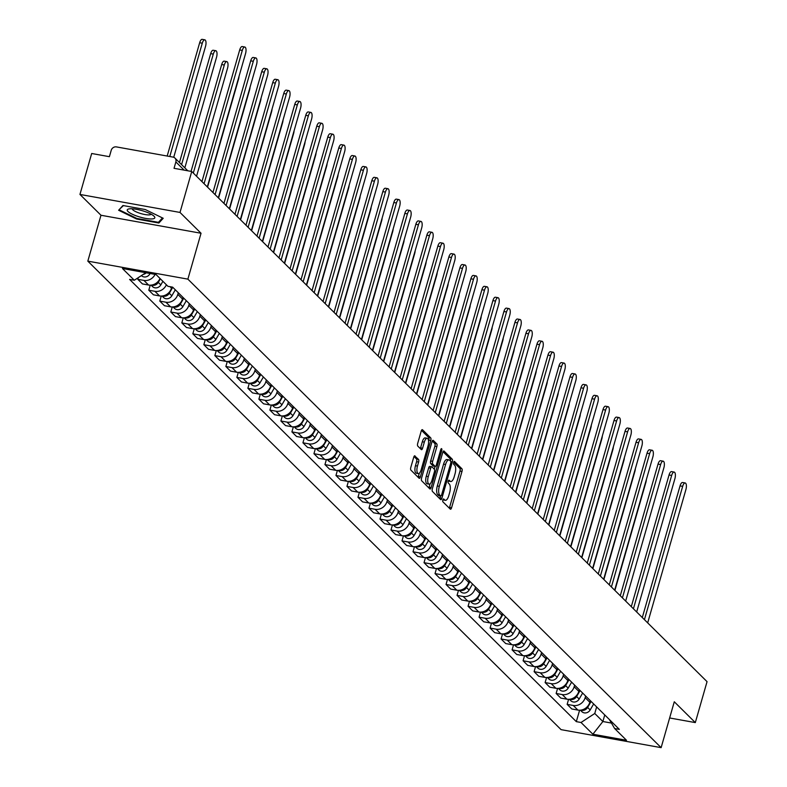 <?xml version="1.0" encoding="UTF-8"?>
<svg xmlns="http://www.w3.org/2000/svg" width="787" height="787" viewBox="0 0 787 787"><rect width="100%" height="100%" fill="white"/><g stroke="black" fill="none" stroke-linecap="round" stroke-linejoin="round"><path stroke-width="1.18" d="M442.855 499.942A1.515 0.58 100.2 0 0 442.933 501.84L450.292 509.12A2.164 0.826 100.2 0 0 450.489 509.228A2.164 0.826 100.2 0 0 451.571 507.792L461.989 471.443A2.164 0.826 100.2 0 0 461.88 468.737L454.522 461.448A1.515 0.58 100.2 0 0 454.384 461.369A1.515 0.58 100.2 0 0 453.627 462.382A1.515 0.58 100.2 0 0 453.705 464.271L454.66 465.215A6.916 2.656 100.2 0 1 455.024 473.872L454.158 476.902A6.916 2.656 100.2 0 1 450.715 481.516A6.916 2.656 100.2 0 1 450.085 481.172L449.131 480.227A1.515 0.58 100.2 0 0 448.993 480.149A1.515 0.58 100.2 0 0 448.246 481.162A1.515 0.58 100.2 0 0 448.324 483.061L449.269 483.995A6.916 2.656 100.2 0 1 449.633 492.652L448.767 495.682A6.916 2.656 100.2 0 1 445.324 500.296A6.916 2.656 100.2 0 1 444.694 499.952L443.75 499.007A1.515 0.58 100.2 0 0 443.612 498.938A1.515 0.58 100.2 0 0 442.855 499.942M414.995 455.899A2.164 0.826 100.2 0 0 414.798 455.791A2.164 0.826 100.2 0 0 413.726 457.237L410.804 467.429A2.164 0.826 100.2 0 0 410.912 470.134L419.087 478.23A2.164 0.826 100.2 0 0 419.284 478.339A2.164 0.826 100.2 0 0 420.366 476.892L430.784 440.543A2.164 0.826 100.2 0 0 430.676 437.838L422.501 429.751A2.164 0.826 100.2 0 0 422.304 429.643A2.164 0.826 100.2 0 0 421.222 431.079L417.69 443.406A2.164 0.826 100.2 0 0 417.808 446.111L421.301 449.574A2.164 0.826 100.2 0 0 421.498 449.682A2.164 0.826 100.2 0 0 422.58 448.236L424.331 442.127A5.784 2.223 100.2 0 1 427.203 438.27A5.784 2.223 100.2 0 1 428.03 445.796L421.173 469.731A5.784 2.223 100.2 0 1 418.291 473.587A5.784 2.223 100.2 0 1 417.464 466.061L418.605 462.067A2.164 0.826 100.2 0 0 418.497 459.362L414.582 455.83M187.877 279.139L201.039 233.257L180.007 212.441L191.743 171.497L707.051 681.65L695.314 722.594L674.282 701.768L661.129 747.65L187.877 279.139L87.819 261.136L561.072 729.647L661.129 747.65M432.348 488.757A2.164 0.826 100.2 0 0 432.457 491.462L440.631 499.558A2.164 0.826 100.2 0 0 440.828 499.666A2.164 0.826 100.2 0 0 441.901 498.22L452.328 461.871A2.164 0.826 100.2 0 0 452.21 459.165L444.035 451.079A2.164 0.826 100.2 0 0 443.848 450.971A2.164 0.826 100.2 0 0 442.766 452.407L432.348 488.757M429.859 488.894L421.684 480.798A2.164 0.826 100.2 0 1 421.576 478.093L431.994 441.743A2.164 0.826 100.2 0 1 433.076 440.307A2.164 0.826 100.2 0 1 433.273 440.415L436.765 443.878A2.164 0.826 100.2 0 1 436.883 446.583L432.653 461.32A2.164 0.826 100.2 0 0 432.771 464.025L435.083 466.327A2.164 0.826 100.2 0 0 435.28 466.435A2.164 0.826 100.2 0 0 436.362 464.989L440.759 449.643A1.515 0.58 100.2 0 1 441.517 448.639A1.515 0.58 100.2 0 1 441.733 450.607L431.128 487.556A2.164 0.826 100.2 0 1 430.056 489.002A2.164 0.826 100.2 0 1 429.859 488.894M180.007 212.441L79.949 194.438L91.686 153.495L109.393 156.682L111.223 150.297A4.407 3.935 -45.3 0 1 116.407 146.903L173.042 157.095A4.407 3.935 -45.3 0 1 174.96 158.089L187.788 170.789M79.949 194.438L100.982 215.254L87.819 261.136M191.743 171.497L174.035 168.31L175.865 161.935A4.407 3.935 -45.3 0 0 174.96 158.089M669.639 717.97L695.314 722.594M585.636 696.013L585.164 697.656A10.133 9.041 134.7 0 1 573.241 705.467L577.904 710.071A10.133 9.041 -45.3 0 0 589.817 702.27L590.289 700.617M577.904 710.071L571.795 708.979L567.142 704.365L568.588 699.318M573.241 705.467L567.142 704.365M557.58 688.418L556.134 693.465L560.787 698.079L566.886 699.171A10.133 9.041 -45.3 0 0 578.809 691.37L579.281 689.727M574.628 685.113L574.156 686.756A10.133 9.041 134.7 0 1 562.233 694.567L556.134 693.465M546.572 677.518L545.116 682.565L549.779 687.179L555.878 688.271A10.133 9.041 -45.3 0 0 567.801 680.47L568.273 678.827M563.61 674.213L563.148 675.856A10.133 9.041 134.7 0 1 551.225 683.667L545.116 682.565M535.553 666.619L534.107 671.665L538.77 676.279L544.87 677.381A10.133 9.041 -45.3 0 0 556.793 669.57L557.265 667.927M552.602 663.313L552.13 664.956A10.133 9.041 134.7 0 1 540.216 672.767L534.107 671.665M524.545 655.719L523.099 660.765L527.762 665.379L533.861 666.481A10.133 9.041 -45.3 0 0 545.784 658.67L546.257 657.027M541.594 652.413L541.122 654.056A10.133 9.041 134.7 0 1 529.208 661.867L523.099 660.765M513.537 644.828L512.091 649.865L516.754 654.479L522.853 655.581A10.133 9.041 -45.3 0 0 534.776 647.77L535.249 646.127M530.586 641.513L530.113 643.156A10.133 9.041 134.7 0 1 518.2 650.967L512.091 649.865M502.529 633.928L501.083 638.975L505.746 643.579L511.845 644.681A10.133 9.041 -45.3 0 0 523.768 636.87L524.24 635.227M519.577 630.613L519.105 632.266A10.133 9.041 134.7 0 1 507.192 640.067L501.083 638.975M491.521 623.029L490.075 628.075L494.738 632.679L500.837 633.781A10.133 9.041 -45.3 0 0 512.76 625.97L513.222 624.327M508.569 619.723L508.097 621.366A10.133 9.041 134.7 0 1 496.174 629.167L490.075 628.075M480.513 612.129L479.067 617.175L483.72 621.789L489.829 622.881A10.133 9.041 -45.3 0 0 501.742 615.08L502.214 613.427M497.561 608.823L497.089 610.466A10.133 9.041 134.7 0 1 485.166 618.267L479.067 617.175M469.505 601.229L468.058 606.275L472.712 610.889L478.821 611.981A10.133 9.041 -45.3 0 0 490.734 604.18L491.206 602.527M486.553 597.923L486.081 599.566A10.133 9.041 134.7 0 1 474.158 607.377L468.058 606.275M458.496 590.329L457.05 595.375L461.703 599.989L467.812 601.081A10.133 9.041 -45.3 0 0 479.726 593.28L480.198 591.637M475.545 587.023L475.073 588.666A10.133 9.041 134.7 0 1 463.149 596.477L457.05 595.375M447.488 579.429L446.042 584.475L450.695 589.089L456.804 590.191A10.133 9.041 -45.3 0 0 468.718 582.38L469.19 580.737M464.537 576.123L464.064 577.766A10.133 9.041 134.7 0 1 452.141 585.577L446.042 584.475M436.48 568.529L435.034 573.575L439.687 578.189L445.786 579.291A10.133 9.041 -45.3 0 0 457.709 571.48L458.182 569.837M453.528 565.223L453.056 566.866A10.133 9.041 134.7 0 1 441.133 574.677L435.034 573.575M425.472 557.629L424.026 562.675L428.679 567.289L434.778 568.391A10.133 9.041 -45.3 0 0 446.701 560.58L447.173 558.937M442.51 554.323L442.048 555.966A10.133 9.041 134.7 0 1 430.125 563.777L424.026 562.675M414.454 546.739L413.008 551.776L417.671 556.389L423.77 557.491A10.133 9.041 -45.3 0 0 435.693 549.68L436.165 548.037M431.502 543.423L431.03 545.076A10.133 9.041 134.7 0 1 419.117 552.877L413.008 551.776M403.446 535.839L402 540.885L406.663 545.489L412.762 546.591A10.133 9.041 -45.3 0 0 424.685 538.78L425.157 537.137M420.494 532.524L420.022 534.176A10.133 9.041 134.7 0 1 408.109 541.977L402 540.885M392.438 524.939L390.991 529.985L395.654 534.589L401.754 535.691A10.133 9.041 -45.3 0 0 413.677 527.88L414.149 526.237M409.486 521.633L409.014 523.276A10.133 9.041 134.7 0 1 397.101 531.077L390.991 529.985M381.429 514.039L379.983 519.086L384.646 523.699L390.745 524.791A10.133 9.041 -45.3 0 0 402.669 516.99L403.141 515.337M398.478 510.733L398.006 512.376A10.133 9.041 134.7 0 1 386.092 520.177L379.983 519.086M370.421 503.139L368.975 508.186L373.638 512.799L379.737 513.891A10.133 9.041 -45.3 0 0 391.66 506.09L392.123 504.447M387.47 499.834L386.997 501.476A10.133 9.041 134.7 0 1 375.074 509.287L368.975 508.186M359.413 492.239L357.967 497.286L362.62 501.899L368.729 502.991A10.133 9.041 -45.3 0 0 380.642 495.19L381.115 493.547M376.461 488.934L375.989 490.576A10.133 9.041 134.7 0 1 364.066 498.387L357.967 497.286M348.405 481.339L346.959 486.386L351.612 490.999L357.721 492.101A10.133 9.041 -45.3 0 0 369.634 484.29L370.106 482.647M365.453 478.034L364.981 479.677A10.133 9.041 134.7 0 1 353.058 487.487L346.959 486.386M337.397 470.439L335.951 475.486L340.604 480.1L346.713 481.201A10.133 9.041 -45.3 0 0 358.626 473.39L359.098 471.747M354.445 467.134L353.973 468.777A10.133 9.041 134.7 0 1 342.05 476.588L335.951 475.486M326.389 459.549L324.942 464.586L329.596 469.2L335.705 470.301A10.133 9.041 -45.3 0 0 347.618 462.49L348.09 460.848M343.437 456.234L342.965 457.877A10.133 9.041 134.7 0 1 331.042 465.688L324.942 464.586M315.38 448.649L313.934 453.696L318.587 458.3L324.687 459.401A10.133 9.041 -45.3 0 0 336.61 451.59L337.082 449.948M332.429 445.334L331.957 446.986A10.133 9.041 134.7 0 1 320.034 454.788L313.934 453.696M304.372 437.749L302.926 442.796L307.579 447.4L313.679 448.501A10.133 9.041 -45.3 0 0 325.602 440.69L326.074 439.048M321.411 434.444L320.948 436.087A10.133 9.041 134.7 0 1 309.025 443.888L302.926 442.796M293.354 426.849L291.908 431.896L296.571 436.5L302.67 437.602A10.133 9.041 -45.3 0 0 314.593 429.8L315.066 428.148M310.403 423.544L309.93 425.187A10.133 9.041 134.7 0 1 298.017 432.988L291.908 431.896M282.346 415.949L280.9 420.996L285.563 425.61L291.662 426.702A10.133 9.041 -45.3 0 0 303.585 418.9L304.057 417.248M299.394 412.644L298.922 414.287A10.133 9.041 134.7 0 1 287.009 422.098L280.9 420.996M271.338 405.049L269.892 410.096L274.555 414.71L280.654 415.802A10.133 9.041 -45.3 0 0 292.577 408L293.049 406.358M288.386 401.744L287.914 403.387A10.133 9.041 134.7 0 1 276.001 411.198L269.892 410.096M260.33 394.149L258.884 399.196L263.547 403.81L269.646 404.902A10.133 9.041 -45.3 0 0 281.569 397.101L282.041 395.458M277.378 390.844L276.906 392.487A10.133 9.041 134.7 0 1 264.993 400.298L258.884 399.196M249.322 383.249L247.875 388.296L252.538 392.91L258.638 394.012A10.133 9.041 -45.3 0 0 270.561 386.201L271.023 384.558M266.37 379.944L265.898 381.587A10.133 9.041 134.7 0 1 253.975 389.398L247.875 388.296M238.313 372.349L236.867 377.396L241.52 382.01L247.63 383.112A10.133 9.041 -45.3 0 0 259.543 375.301L260.015 373.658M255.362 369.044L254.89 370.687A10.133 9.041 134.7 0 1 242.967 378.498L236.867 377.396M227.305 361.459L225.859 366.496L230.512 371.11L236.621 372.212A10.133 9.041 -45.3 0 0 248.535 364.401L249.007 362.758M244.354 358.144L243.881 359.787A10.133 9.041 134.7 0 1 231.958 367.598L225.859 366.496M216.297 350.559L214.851 355.606L219.504 360.21L225.613 361.312A10.133 9.041 -45.3 0 0 237.526 353.501L237.999 351.858M233.345 347.244L232.873 348.897A10.133 9.041 134.7 0 1 220.95 356.698L214.851 355.606M205.289 339.659L203.843 344.706L208.496 349.31L214.605 350.412A10.133 9.041 -45.3 0 0 226.518 342.601L226.99 340.958M222.337 336.354L221.865 337.997A10.133 9.041 134.7 0 1 209.942 345.798L203.843 344.706M194.281 328.759L192.835 333.806L197.488 338.42L203.597 339.512A10.133 9.041 -45.3 0 0 215.51 331.711L215.982 330.058M211.329 325.454L210.857 327.097A10.133 9.041 134.7 0 1 198.934 334.898L192.835 333.806M183.273 317.859L181.827 322.906L186.48 327.52L192.579 328.612A10.133 9.041 -45.3 0 0 204.502 320.811L204.974 319.168M200.311 314.554L199.849 316.197A10.133 9.041 134.7 0 1 187.926 324.008L181.827 322.906M172.264 306.96L170.809 312.006L175.471 316.62L181.571 317.712A10.133 9.041 -45.3 0 0 193.494 309.911L193.966 308.268M189.303 303.654L188.831 305.297A10.133 9.041 134.7 0 1 176.918 313.108L170.809 312.006M161.246 296.06L159.8 301.106L164.463 305.72L170.563 306.822A10.133 9.041 -45.3 0 0 182.486 299.011L182.958 297.368M178.295 292.754L177.823 294.397A10.133 9.041 134.7 0 1 165.909 302.208L159.8 301.106M150.238 285.16L148.792 290.206L153.455 294.82L159.554 295.922A10.133 9.041 -45.3 0 0 171.477 288.111L171.792 286.989M166.372 284.756A10.133 9.041 134.7 0 1 154.901 291.308L148.792 290.206M138.256 277.654L137.784 279.306L142.447 283.92L148.546 285.022A10.133 9.041 -45.3 0 0 160.017 278.47M155.118 274.388A10.133 9.041 134.7 0 1 143.893 280.408L137.784 279.306M596.644 706.913L594.756 713.494L602.872 721.522L611.45 723.066M604.76 714.94L602.872 721.522L592.877 734.222L581.022 722.486L594.756 713.494M609.374 719.515L614.637 728.536L626.501 740.272L592.877 734.222M145.811 272.715L134.311 280.251L129.609 279.405L576.32 721.64L581.022 722.486M134.311 280.251L122.447 268.505L156.072 274.565L167.926 286.301L172.628 287.147L619.339 729.382L614.637 728.536M201.039 233.257L100.982 215.254M122.959 205.515L118.621 210.257L136.574 219.002L158.876 223.016L163.214 218.284L145.251 209.529L122.959 205.515M579.596 710.218L576.32 721.64M159.358 221.324L158.876 223.016M136.751 218.402L136.574 219.002M442.914 499.765A6.916 2.656 100.2 0 0 443.327 499.942L445.324 500.296M448.295 480.985A6.916 2.656 100.2 0 0 448.708 481.162L450.715 481.516M449.298 508.136A2.164 0.826 100.2 0 0 449.564 507.428L459.992 471.079A2.164 0.826 100.2 0 0 459.874 468.373L453.676 462.235M450.439 461.044A2.164 0.826 100.2 0 0 450.213 458.811L443.032 451.699M439.638 498.574A2.164 0.826 100.2 0 0 439.903 497.866L440.445 495.987M440.681 495.977A1.515 0.58 100.2 0 0 440.818 496.056A1.515 0.58 100.2 0 0 441.576 495.043L450.725 463.13A1.515 0.58 100.2 0 0 450.646 461.241L449.633 460.247A6.916 2.656 100.2 0 0 449.013 459.903A6.916 2.656 100.2 0 0 445.57 464.517L439.313 486.327A6.916 2.656 100.2 0 0 439.677 494.984L440.681 495.977L438.684 495.613A1.515 0.58 100.2 0 0 438.821 495.692A1.515 0.58 100.2 0 0 438.969 495.672M449.013 459.903L447.006 459.539A6.916 2.656 100.2 0 0 443.563 464.153L445.57 464.517M438.684 495.613L437.68 494.62A6.916 2.656 100.2 0 1 437.316 485.963L443.563 464.153M432.26 441.035L434.768 443.514L436.765 443.878M433.499 466.042A2.164 0.826 100.2 0 1 433.283 466.071A2.164 0.826 100.2 0 1 433.086 465.963L430.764 463.671A2.164 0.826 100.2 0 1 430.656 460.966L434.877 446.219A2.164 0.826 100.2 0 0 434.768 443.514M435.093 466.396L434.296 469.18M430.115 483.779L429.131 487.202L431.128 487.556M428.266 476.617A5.784 2.223 100.2 0 0 429.092 484.143A5.784 2.223 100.2 0 0 431.974 480.286L434.394 471.856A2.164 0.826 100.2 0 0 434.276 469.15L431.955 466.858A2.164 0.826 100.2 0 0 431.758 466.75A2.164 0.826 100.2 0 0 430.686 468.186L428.266 476.617L426.269 476.263A5.784 2.223 100.2 0 0 427.095 483.789L429.092 484.143M431.542 466.78L429.958 466.494A2.164 0.826 100.2 0 0 429.761 466.386A2.164 0.826 100.2 0 0 428.679 467.832L430.686 468.186M426.269 476.263L428.679 467.832M428.866 487.91A2.164 0.826 100.2 0 0 429.131 487.202M418.291 473.587L416.293 473.223A5.784 2.223 100.2 0 1 415.467 465.697L416.608 461.713A2.164 0.826 100.2 0 0 416.5 459.008L413.992 456.529M427.203 438.27L425.206 437.906A5.784 2.223 100.2 0 0 422.324 441.763L424.331 442.127M420.307 448.58A2.164 0.826 100.2 0 0 420.573 447.872L422.324 441.763M428.561 440.976L428.787 440.189A2.164 0.826 100.2 0 0 428.669 437.483L421.498 430.371M418.094 477.247A2.164 0.826 100.2 0 0 418.359 476.538L419.314 473.223M614.903 590.417L645.881 482.362A5.066 1.948 100.2 0 0 646.353 479.617M591.116 701.433L587.633 707.434A5.509 4.919 134.7 0 1 580.875 710.12M593.654 703.952L590.171 709.953A5.509 4.919 134.7 0 1 581.859 711.645L580.383 710.179M642.3 617.549L680.057 485.884A5.066 1.948 -79.8 0 1 682.575 482.51L685.182 482.972A5.066 1.948 100.2 0 0 682.663 486.356L644.435 619.654M647.681 622.871L685.91 489.563A5.066 1.948 100.2 0 0 685.182 482.972M603.895 579.517L634.873 471.462A5.066 1.948 100.2 0 0 635.345 468.718M580.098 690.533L576.625 696.534A5.509 4.919 134.7 0 1 569.867 699.22M582.646 693.052L579.163 699.053A5.509 4.919 134.7 0 1 570.85 700.745L569.375 699.279M592.877 568.617L623.865 460.562A5.066 1.948 100.2 0 0 624.337 457.827M569.09 679.634L565.617 685.634A5.509 4.919 134.7 0 1 558.859 688.32M571.637 682.152L568.155 688.153A5.509 4.919 134.7 0 1 559.842 689.845L558.367 688.379M151.507 218.963A14.314 3.374 -164 0 0 153.908 216.071A14.314 3.374 -164 0 0 130.553 208.752A14.314 3.374 -164 0 0 128.94 208.909A14.314 3.374 -164 0 0 133.19 214.625A14.314 3.374 -164 0 0 151.507 218.963M132.295 208.791A9.798 2.312 -164 0 0 138.296 212.726A9.798 2.312 -164 0 0 148.9 214.91A9.798 2.312 -164 0 0 151.124 214.192M119.673 209.096L123.421 205.604M162.476 217.92L158.433 222.328L136.83 218.442L119.427 209.972M631.292 606.649L669.048 474.984A5.066 1.948 -79.8 0 1 671.567 471.61L674.174 472.072A5.066 1.948 100.2 0 0 671.655 475.456L633.427 608.754M636.673 611.971L674.902 478.663A5.066 1.948 100.2 0 0 674.174 472.072M620.284 595.749L658.04 464.084A5.066 1.948 -79.8 0 1 660.559 460.71L663.166 461.172A5.066 1.948 100.2 0 0 660.637 464.556L622.419 597.864M625.665 601.071L663.884 467.773A5.066 1.948 100.2 0 0 663.166 461.172M581.868 557.717L612.857 449.662A5.066 1.948 100.2 0 0 613.329 446.927M558.081 668.734L554.609 674.734A5.509 4.919 134.7 0 1 547.841 677.43M560.629 671.252L557.147 677.253A5.509 4.919 134.7 0 1 548.834 678.945L547.358 677.479M570.86 546.817L601.848 438.772A5.066 1.948 100.2 0 0 602.321 436.028M547.073 657.843L543.591 663.844A5.509 4.919 134.7 0 1 536.832 666.53M549.611 660.352L546.139 666.353A5.509 4.919 134.7 0 1 537.826 668.045L536.35 666.579M559.852 535.927L590.84 427.872A5.066 1.948 100.2 0 0 591.312 425.128M536.065 646.944L532.583 652.944A5.509 4.919 134.7 0 1 525.824 655.63M538.603 649.452L535.13 655.453A5.509 4.919 134.7 0 1 526.818 657.145L525.342 655.689M609.276 584.849L647.032 453.184A5.066 1.948 -79.8 0 1 649.55 449.81L652.157 450.272A5.066 1.948 100.2 0 0 649.629 453.656L611.41 586.964M614.657 590.171L652.876 456.873A5.066 1.948 100.2 0 0 652.157 450.272M598.268 573.949L636.024 442.284A5.066 1.948 -79.8 0 1 638.542 438.91L641.139 439.382A5.066 1.948 100.2 0 0 638.621 442.756L600.402 576.064M603.649 579.271L641.867 445.973A5.066 1.948 100.2 0 0 641.139 439.382M587.259 563.049L625.016 431.394A5.066 1.948 -79.8 0 1 627.534 428.01L630.131 428.482A5.066 1.948 100.2 0 0 627.613 431.856L589.394 565.164M592.641 568.381L630.859 435.073A5.066 1.948 100.2 0 0 630.131 428.482M548.844 525.027L579.832 416.972A5.066 1.948 100.2 0 0 580.304 414.228M525.057 636.044L521.574 642.044A5.509 4.919 134.7 0 1 514.816 644.73M527.595 638.552L524.122 644.563A5.509 4.919 134.7 0 1 515.81 646.245L514.324 644.789M576.251 552.159L614.008 420.494A5.066 1.948 -79.8 0 1 616.526 417.11L619.123 417.582A5.066 1.948 100.2 0 0 616.605 420.956L578.376 554.264M581.623 557.481L619.851 424.173A5.066 1.948 100.2 0 0 619.123 417.582M537.836 514.127L568.824 406.072A5.066 1.948 100.2 0 0 569.296 403.328M514.049 625.144L510.566 631.144A5.509 4.919 134.7 0 1 503.808 633.83M516.587 627.662L513.104 633.663A5.509 4.919 134.7 0 1 504.801 635.345L503.316 633.889M565.243 541.259L602.999 409.594A5.066 1.948 -79.8 0 1 605.518 406.21L608.115 406.682A5.066 1.948 100.2 0 0 605.596 410.057L567.368 543.364M570.614 546.581L608.843 413.273A5.066 1.948 100.2 0 0 608.115 406.682M526.828 503.227L557.816 395.172A5.066 1.948 100.2 0 0 558.278 392.428M503.041 614.244L499.558 620.245A5.509 4.919 134.7 0 1 492.8 622.93M505.579 616.762L502.096 622.763A5.509 4.919 134.7 0 1 493.783 624.455L492.308 622.989M554.235 530.359L591.981 398.694A5.066 1.948 -79.8 0 1 594.51 395.31L597.107 395.782A5.066 1.948 100.2 0 0 594.588 399.166L556.36 532.465M559.606 535.681L597.835 402.373A5.066 1.948 100.2 0 0 597.107 395.782M515.819 492.328L546.798 384.272A5.066 1.948 100.2 0 0 547.27 381.528M492.032 603.344L488.55 609.345A5.509 4.919 134.7 0 1 481.792 612.03M494.57 605.862L491.088 611.863A5.509 4.919 134.7 0 1 482.775 613.555L481.3 612.089M543.227 519.459L580.973 387.794A5.066 1.948 -79.8 0 1 583.501 384.42L586.099 384.882A5.066 1.948 100.2 0 0 583.58 388.266L545.352 521.565M548.598 524.781L586.827 391.473A5.066 1.948 100.2 0 0 586.099 384.882M504.811 481.428L535.79 373.372A5.066 1.948 100.2 0 0 536.262 370.628M481.024 592.444L477.542 598.445A5.509 4.919 134.7 0 1 470.783 601.13M483.562 594.962L480.08 600.963A5.509 4.919 134.7 0 1 471.767 602.655L470.292 601.189M532.219 508.559L569.965 376.894A5.066 1.948 -79.8 0 1 572.483 373.52L575.09 373.982A5.066 1.948 100.2 0 0 572.572 377.367L534.343 510.674M537.59 513.881L575.818 380.574A5.066 1.948 100.2 0 0 575.09 373.982M493.803 470.528L524.781 362.473A5.066 1.948 100.2 0 0 525.254 359.738M470.016 581.544L466.534 587.545A5.509 4.919 134.7 0 1 459.775 590.24M472.554 584.062L469.072 590.063A5.509 4.919 134.7 0 1 460.759 591.755L459.283 590.289M521.201 497.659L558.957 365.994A5.066 1.948 -79.8 0 1 561.475 362.62L564.082 363.082A5.066 1.948 100.2 0 0 561.564 366.467L523.335 499.775M526.582 502.982L564.81 369.683A5.066 1.948 100.2 0 0 564.082 363.082M482.795 459.628L513.773 351.573A5.066 1.948 100.2 0 0 514.245 348.838M458.998 570.644L455.525 576.655A5.509 4.919 134.7 0 1 448.767 579.34M461.546 573.162L458.064 579.163A5.509 4.919 134.7 0 1 449.751 580.855L448.275 579.389M510.192 486.76L547.949 355.094A5.066 1.948 -79.8 0 1 550.467 351.72L553.074 352.192A5.066 1.948 100.2 0 0 550.556 355.567L512.327 488.875M515.574 492.082L553.802 358.783A5.066 1.948 100.2 0 0 553.074 352.192M471.777 448.738L502.765 340.682A5.066 1.948 100.2 0 0 503.237 337.938M447.99 559.754L444.517 565.755A5.509 4.919 134.7 0 1 437.759 568.44M450.538 562.262L447.055 568.263A5.509 4.919 134.7 0 1 438.743 569.955L437.267 568.489M499.184 475.86L536.941 344.204A5.066 1.948 -79.8 0 1 539.459 340.82L542.066 341.292A5.066 1.948 100.2 0 0 539.538 344.667L501.319 477.975M504.565 481.191L542.784 347.884A5.066 1.948 100.2 0 0 542.066 341.292M460.769 437.838L491.757 329.783A5.066 1.948 100.2 0 0 492.229 327.038M436.982 548.854L433.509 554.855A5.509 4.919 134.7 0 1 426.741 557.54M439.53 551.362L436.047 557.363A5.509 4.919 134.7 0 1 427.735 559.055L426.259 557.599M488.176 464.969L525.932 333.304A5.066 1.948 -79.8 0 1 528.451 329.92L531.058 330.392A5.066 1.948 100.2 0 0 528.53 333.767L490.311 467.075M493.557 470.292L531.776 336.984A5.066 1.948 100.2 0 0 531.058 330.392M449.761 426.938L480.749 318.883A5.066 1.948 100.2 0 0 481.221 316.138M425.974 537.954L422.501 543.955A5.509 4.919 134.7 0 1 415.733 546.64M428.512 540.462L425.039 546.473A5.509 4.919 134.7 0 1 416.726 548.155L415.251 546.699M477.168 454.069L514.924 322.404A5.066 1.948 -79.8 0 1 517.443 319.02L520.04 319.492A5.066 1.948 100.2 0 0 517.521 322.867L479.303 456.175M482.549 459.392L520.768 326.084A5.066 1.948 100.2 0 0 520.04 319.492M438.752 416.038L469.741 307.983A5.066 1.948 100.2 0 0 470.213 305.238M414.965 527.054L411.483 533.055A5.509 4.919 134.7 0 1 404.725 535.74M417.503 529.572L414.031 535.573A5.509 4.919 134.7 0 1 405.718 537.265L404.243 535.799M466.16 443.17L503.916 311.504A5.066 1.948 -79.8 0 1 506.434 308.12L509.032 308.593A5.066 1.948 100.2 0 0 506.513 311.967L468.295 445.275M471.541 448.492L509.76 315.184A5.066 1.948 100.2 0 0 509.032 308.593M427.744 405.138L458.732 297.083A5.066 1.948 100.2 0 0 459.205 294.338M403.957 516.154L400.475 522.155A5.509 4.919 134.7 0 1 393.716 524.84M406.495 518.672L403.023 524.673A5.509 4.919 134.7 0 1 394.71 526.365L393.225 524.899M455.152 432.27L492.908 300.604A5.066 1.948 -79.8 0 1 495.426 297.23L498.023 297.693A5.066 1.948 100.2 0 0 495.505 301.077L457.277 434.375M460.523 437.592L498.751 304.284A5.066 1.948 100.2 0 0 498.023 297.693M416.736 394.238L447.724 286.183A5.066 1.948 100.2 0 0 448.197 283.438M392.949 505.254L389.467 511.255A5.509 4.919 134.7 0 1 382.708 513.941M395.487 507.772L392.005 513.773A5.509 4.919 134.7 0 1 383.702 515.465L382.216 514M444.143 421.37L481.9 289.705A5.066 1.948 -79.8 0 1 484.418 286.33L487.015 286.793A5.066 1.948 100.2 0 0 484.497 290.177L446.268 423.475M449.515 426.692L487.743 293.384A5.066 1.948 100.2 0 0 487.015 286.793M405.728 383.338L436.716 275.283A5.066 1.948 100.2 0 0 437.178 272.548M381.941 494.354L378.458 500.355A5.509 4.919 134.7 0 1 371.7 503.041M384.479 496.872L380.997 502.873A5.509 4.919 134.7 0 1 372.684 504.565L371.208 503.1M433.135 410.47L470.882 278.805A5.066 1.948 -79.8 0 1 473.41 275.43L476.007 275.893A5.066 1.948 100.2 0 0 473.489 279.277L435.26 412.585M438.507 415.792L476.735 282.484A5.066 1.948 100.2 0 0 476.007 275.893M394.72 372.438L425.698 264.383A5.066 1.948 100.2 0 0 426.17 261.648M370.933 483.454L367.45 489.455A5.509 4.919 134.7 0 1 360.692 492.15M373.471 485.973L369.988 491.973A5.509 4.919 134.7 0 1 361.676 493.665L360.2 492.2M422.127 399.57L459.874 267.905A5.066 1.948 -79.8 0 1 462.402 264.53L464.999 264.993A5.066 1.948 100.2 0 0 462.481 268.377L424.252 401.685M427.498 404.892L465.727 271.594A5.066 1.948 100.2 0 0 464.999 264.993M383.712 361.538L414.69 253.493A5.066 1.948 100.2 0 0 415.162 250.748M359.925 472.564L356.442 478.565A5.509 4.919 134.7 0 1 349.684 481.25M362.463 475.073L358.98 481.073A5.509 4.919 134.7 0 1 350.668 482.765L349.192 481.3M411.119 388.67L448.865 257.005A5.066 1.948 -79.8 0 1 451.384 253.63L453.991 254.103A5.066 1.948 100.2 0 0 451.472 257.477L413.244 390.785M416.49 393.992L454.719 260.694A5.066 1.948 100.2 0 0 453.991 254.103M372.704 350.648L403.682 242.593A5.066 1.948 100.2 0 0 404.154 239.848M348.916 461.664L345.434 467.665A5.509 4.919 134.7 0 1 338.676 470.351M351.455 464.173L347.972 470.173A5.509 4.919 134.7 0 1 339.659 471.866L338.184 470.41M400.101 377.77L437.857 246.115A5.066 1.948 -79.8 0 1 440.376 242.73L442.983 243.203A5.066 1.948 100.2 0 0 440.464 246.577L402.236 379.885M405.482 383.102L443.711 249.794A5.066 1.948 100.2 0 0 442.983 243.203M361.695 339.748L392.674 231.693A5.066 1.948 100.2 0 0 393.146 228.948M337.898 450.764L334.426 456.765A5.509 4.919 134.7 0 1 327.667 459.451M340.446 453.273L336.964 459.274A5.509 4.919 134.7 0 1 328.651 460.966L327.176 459.51M389.093 366.88L426.849 235.215A5.066 1.948 -79.8 0 1 429.368 231.831L431.974 232.303A5.066 1.948 100.2 0 0 429.456 235.677L391.228 368.985M394.474 372.202L432.702 238.894A5.066 1.948 100.2 0 0 431.974 232.303M350.677 328.848L381.665 220.793A5.066 1.948 100.2 0 0 382.138 218.048M326.89 439.864L323.418 445.865A5.509 4.919 134.7 0 1 316.659 448.551M329.438 442.383L325.956 448.383A5.509 4.919 134.7 0 1 317.643 450.066L316.167 448.61M378.085 355.98L415.841 224.315A5.066 1.948 -79.8 0 1 418.359 220.931L420.966 221.403A5.066 1.948 100.2 0 0 418.438 224.777L380.219 358.085M383.466 361.302L421.684 227.994A5.066 1.948 100.2 0 0 420.966 221.403M339.669 317.948L370.657 209.893A5.066 1.948 100.2 0 0 371.13 207.148M315.882 428.964L312.409 434.965A5.509 4.919 134.7 0 1 305.641 437.651M318.43 431.483L314.948 437.483A5.509 4.919 134.7 0 1 306.635 439.176L305.159 437.71M367.076 345.08L404.833 213.415A5.066 1.948 -79.8 0 1 407.351 210.031L409.958 210.503A5.066 1.948 100.2 0 0 407.43 213.877L369.211 347.185M372.458 350.402L410.676 217.094A5.066 1.948 100.2 0 0 409.958 210.503M328.661 307.048L359.649 198.993A5.066 1.948 100.2 0 0 360.121 196.248M304.874 418.064L301.401 424.065A5.509 4.919 134.7 0 1 294.633 426.751M307.412 420.583L303.939 426.584A5.509 4.919 134.7 0 1 295.627 428.276L294.151 426.81M356.068 334.18L393.825 202.515A5.066 1.948 -79.8 0 1 396.343 199.141L398.94 199.603A5.066 1.948 100.2 0 0 396.422 202.987L358.203 336.285M361.449 339.502L399.668 206.194A5.066 1.948 100.2 0 0 398.94 199.603M317.653 296.148L348.641 188.093A5.066 1.948 100.2 0 0 349.113 185.348M293.866 407.164L290.383 413.165A5.509 4.919 134.7 0 1 283.625 415.851M296.404 409.683L292.931 415.684A5.509 4.919 134.7 0 1 284.619 417.376L283.143 415.91M345.06 323.28L382.816 191.615A5.066 1.948 -79.8 0 1 385.335 188.241L387.932 188.703A5.066 1.948 100.2 0 0 385.414 192.087L347.195 325.385M350.441 328.602L388.66 195.294A5.066 1.948 100.2 0 0 387.932 188.703M306.645 285.248L337.633 177.193A5.066 1.948 100.2 0 0 338.105 174.458M282.858 396.264L279.375 402.265A5.509 4.919 134.7 0 1 272.617 404.961M285.396 398.783L281.923 404.784A5.509 4.919 134.7 0 1 273.61 406.476L272.125 405.01M334.052 312.38L371.808 180.715A5.066 1.948 -79.8 0 1 374.327 177.341L376.924 177.803A5.066 1.948 100.2 0 0 374.405 181.187L336.177 314.495M339.423 317.702L377.652 184.404A5.066 1.948 100.2 0 0 376.924 177.803M295.637 274.348L326.625 166.293A5.066 1.948 100.2 0 0 327.097 163.558M271.849 385.364L268.367 391.375A5.509 4.919 134.7 0 1 261.609 394.061M274.388 387.883L270.905 393.884A5.509 4.919 134.7 0 1 262.602 395.576L261.117 394.11M323.044 301.48L360.8 169.815A5.066 1.948 -79.8 0 1 363.319 166.441L365.916 166.913A5.066 1.948 100.2 0 0 363.397 170.287L325.169 303.595M328.415 306.802L366.644 173.504A5.066 1.948 100.2 0 0 365.916 166.913M284.628 263.458L315.617 155.403A5.066 1.948 100.2 0 0 316.079 152.658M260.841 374.474L257.359 380.475A5.509 4.919 134.7 0 1 250.6 383.161M263.379 376.983L259.897 382.984A5.509 4.919 134.7 0 1 251.584 384.676L250.109 383.21M312.036 290.58L349.782 158.915A5.066 1.948 -79.8 0 1 352.31 155.541L354.907 156.013A5.066 1.948 100.2 0 0 352.389 159.387L314.161 292.695M317.407 295.912L355.635 162.604A5.066 1.948 100.2 0 0 354.907 156.013M273.62 252.558L304.599 144.503A5.066 1.948 100.2 0 0 305.071 141.758M249.833 363.574L246.351 369.575A5.509 4.919 134.7 0 1 239.592 372.261M252.371 366.083L248.889 372.084A5.509 4.919 134.7 0 1 240.576 373.776L239.1 372.32M301.028 279.68L338.774 148.025A5.066 1.948 -79.8 0 1 341.302 144.641L343.899 145.113A5.066 1.948 100.2 0 0 341.381 148.487L303.152 281.795M306.399 285.012L344.627 151.704A5.066 1.948 100.2 0 0 343.899 145.113M262.612 241.658L293.59 133.603A5.066 1.948 100.2 0 0 294.063 130.858M238.825 352.674L235.343 358.675A5.509 4.919 134.7 0 1 228.584 361.361M241.363 355.183L237.881 361.194A5.509 4.919 134.7 0 1 229.568 362.876L228.092 361.42M290.019 268.79L327.766 137.125A5.066 1.948 -79.8 0 1 330.294 133.741L332.891 134.213A5.066 1.948 100.2 0 0 330.373 137.587L292.144 270.895M295.391 274.112L333.619 140.804A5.066 1.948 100.2 0 0 332.891 134.213M251.604 230.758L282.582 122.703A5.066 1.948 100.2 0 0 283.054 119.958M227.817 341.774L224.334 347.775A5.509 4.919 134.7 0 1 217.576 350.461M230.355 344.293L226.872 350.294A5.509 4.919 134.7 0 1 218.56 351.976L217.084 350.52M279.001 257.89L316.758 126.225A5.066 1.948 -79.8 0 1 319.276 122.841L321.883 123.313A5.066 1.948 100.2 0 0 319.365 126.687L281.136 259.995M284.382 263.212L322.611 129.904A5.066 1.948 100.2 0 0 321.883 123.313M240.596 219.858L271.574 111.803A5.066 1.948 100.2 0 0 272.046 109.059M216.799 330.874L213.326 336.875A5.509 4.919 134.7 0 1 206.568 339.561M219.347 333.393L215.864 339.394A5.509 4.919 134.7 0 1 207.552 341.086L206.076 339.62M267.993 246.99L305.75 115.325A5.066 1.948 -79.8 0 1 308.268 111.941L310.875 112.413A5.066 1.948 100.2 0 0 308.356 115.797L270.128 249.095M273.374 252.312L311.603 119.004A5.066 1.948 100.2 0 0 310.875 112.413M229.578 208.958L260.566 100.903A5.066 1.948 100.2 0 0 261.038 98.159M205.791 319.975L202.318 325.975A5.509 4.919 134.7 0 1 195.56 328.661M208.339 322.493L204.856 328.494A5.509 4.919 134.7 0 1 196.543 330.186L195.068 328.72M256.985 236.09L294.741 104.425A5.066 1.948 -79.8 0 1 297.26 101.051L299.867 101.513A5.066 1.948 100.2 0 0 297.338 104.897L259.12 238.195M262.366 241.412L300.585 108.104A5.066 1.948 100.2 0 0 299.867 101.513M218.57 198.058L249.558 90.003A5.066 1.948 100.2 0 0 250.03 87.259M194.782 309.075L191.31 315.075A5.509 4.919 134.7 0 1 184.552 317.761M197.33 311.593L193.848 317.594A5.509 4.919 134.7 0 1 185.535 319.286L184.06 317.82M245.977 225.19L283.733 93.525A5.066 1.948 -79.8 0 1 286.252 90.151L288.859 90.613A5.066 1.948 100.2 0 0 286.33 93.997L248.112 227.305M251.358 230.512L289.577 97.204A5.066 1.948 100.2 0 0 288.859 90.613M207.561 187.158L238.55 79.103A5.066 1.948 100.2 0 0 239.022 76.369M183.774 298.175L180.302 304.175A5.509 4.919 134.7 0 1 173.534 306.871M186.312 300.693L182.84 306.694A5.509 4.919 134.7 0 1 174.527 308.386L173.051 306.92M234.969 214.29L272.725 82.625A5.066 1.948 -79.8 0 1 275.243 79.251L277.841 79.713A5.066 1.948 100.2 0 0 275.322 83.097L237.103 216.405M240.35 219.612L278.568 86.314A5.066 1.948 100.2 0 0 277.841 79.713M196.553 176.258L227.541 68.203A5.066 1.948 100.2 0 0 226.813 61.612A5.066 1.948 100.2 0 0 224.295 64.996L193.307 173.051M172.766 287.275L169.284 293.285A5.509 4.919 134.7 0 1 162.525 295.971M175.304 289.793L171.832 295.794A5.509 4.919 134.7 0 1 163.519 297.486L162.043 296.02M191.054 171.379L221.688 64.524A5.066 1.948 -79.8 0 1 224.216 61.15L226.813 61.612M223.961 203.39L261.717 71.725A5.066 1.948 -79.8 0 1 264.235 68.351L266.832 68.823A5.066 1.948 100.2 0 0 264.314 72.197L226.095 205.505M229.342 208.712L267.56 75.414A5.066 1.948 100.2 0 0 266.832 68.823M184.827 167.857L216.533 57.313A5.066 1.948 100.2 0 0 215.805 50.712A5.066 1.948 100.2 0 0 213.287 54.096L181.581 164.64M160.351 278.805L158.276 282.385A5.509 4.919 134.7 0 1 151.517 285.071M162.899 281.313L160.823 284.894A5.509 4.919 134.7 0 1 152.511 286.586L151.025 285.12M179.456 162.535L210.68 53.624A5.066 1.948 -79.8 0 1 213.198 50.25L215.805 50.712M212.952 192.49L250.709 60.835A5.066 1.948 -79.8 0 1 253.227 57.451L255.824 57.923A5.066 1.948 100.2 0 0 253.306 61.297L215.087 194.605M218.324 197.822L256.552 64.514A5.066 1.948 100.2 0 0 255.824 57.923M173.73 157.292L205.525 46.413A5.066 1.948 100.2 0 0 204.797 39.822A5.066 1.948 100.2 0 0 202.279 43.196L169.785 156.515M150.11 273.483L149.815 273.994A5.509 4.919 134.7 0 1 141.503 275.686L141.404 275.598M146.254 272.794A5.509 4.919 134.7 0 1 143.264 274.388M167.178 156.042L199.672 42.724A5.066 1.948 -79.8 0 1 202.19 39.35L204.797 39.822M201.944 181.6L239.701 49.935A5.066 1.948 -79.8 0 1 242.219 46.551L244.816 47.023A5.066 1.948 100.2 0 0 242.298 50.398L204.069 183.705M207.315 186.922L245.544 53.614A5.066 1.948 100.2 0 0 244.816 47.023M154.901 291.308L159.554 295.922M165.909 302.208L170.563 306.822M176.918 313.108L181.571 317.712M187.926 324.008L192.579 328.612M198.934 334.898L203.597 339.512M209.942 345.798L214.605 350.412M220.95 356.698L225.613 361.312M231.958 367.598L236.621 372.212M242.967 378.498L247.63 383.112M253.975 389.398L258.638 394.012M264.993 400.298L269.646 404.902M276.001 411.198L280.654 415.802M287.009 422.098L291.662 426.702M298.017 432.988L302.67 437.602M309.025 443.888L313.679 448.501M320.034 454.788L324.687 459.401M331.042 465.688L335.705 470.301M342.05 476.588L346.713 481.201M353.058 487.487L357.721 492.101M364.066 498.387L368.729 502.991M375.074 509.287L379.737 513.891M386.092 520.177L390.745 524.791M397.101 531.077L401.754 535.691M408.109 541.977L412.762 546.591M419.117 552.877L423.77 557.491M430.125 563.777L434.778 568.391M441.133 574.677L445.786 579.291M452.141 585.577L456.804 590.191M463.149 596.477L467.812 601.081M474.158 607.377L478.821 611.981M485.166 618.267L489.829 622.881M496.174 629.167L500.837 633.781M507.192 640.067L511.845 644.681M518.2 650.967L522.853 655.581M529.208 661.867L533.861 666.481M540.216 672.767L544.87 677.381M551.225 683.667L555.878 688.271M562.233 694.567L566.886 699.171M143.893 280.408L148.546 285.022M170.022 286.675L171.477 288.111M177.823 294.397L182.486 299.011M188.831 305.297L193.494 309.911M199.849 316.197L204.502 320.811M210.857 327.097L215.51 331.711M221.865 337.997L226.518 342.601M232.873 348.897L237.526 353.501M243.881 359.787L248.535 364.401M254.89 370.687L259.543 375.301M265.898 381.587L270.561 386.201M276.906 392.487L281.569 397.101M287.914 403.387L292.577 408M298.922 414.287L303.585 418.9M309.93 425.187L314.593 429.8M320.948 436.087L325.602 440.69M331.957 446.986L336.61 451.59M342.965 457.877L347.618 462.49M353.973 468.777L358.626 473.39M364.981 479.677L369.634 484.29M375.989 490.576L380.642 495.19M386.997 501.476L391.66 506.09M398.006 512.376L402.669 516.99M409.014 523.276L413.677 527.88M420.022 534.176L424.685 538.78M431.03 545.076L435.693 549.68M442.048 555.966L446.701 560.58M453.056 566.866L457.709 571.48M464.064 577.766L468.718 582.38M475.073 588.666L479.726 593.28M486.081 599.566L490.734 604.18M497.089 610.466L501.742 615.08M508.097 621.366L512.76 625.97M519.105 632.266L523.768 636.87M530.113 643.156L534.776 647.77M541.122 654.056L545.784 658.67M552.13 664.956L556.793 669.57M563.148 675.856L567.801 680.47M574.156 686.756L578.809 691.37M585.164 697.656L589.817 702.27M184.138 170.13L175.865 161.935M442.963 499.637L444.694 499.952M448.344 480.857L450.085 481.172M459.874 468.373L461.88 468.737M459.992 471.079L461.989 471.443M449.564 507.428L451.571 507.792M450.213 458.811L452.21 459.165M450.813 461.605L452.328 461.871M439.903 497.866L441.901 498.22M437.316 485.963L439.313 486.327M437.68 494.62L439.677 494.984M434.877 446.219L436.883 446.583M430.656 460.966L432.653 461.32M430.764 463.671L432.771 464.025M433.086 465.963L435.083 466.327M440.543 450.39L441.733 450.607M416.5 459.008L418.497 459.362M416.608 461.713L418.605 462.067M415.467 465.697L417.464 466.061M420.573 447.872L422.58 448.236M428.669 437.483L430.676 437.838M428.787 440.189L430.784 440.543M418.359 476.538L420.366 476.892M590.171 709.953L587.633 707.434M682.663 486.356L680.057 485.884M579.163 699.053L576.625 696.534M568.155 688.153L565.617 685.634M671.655 475.456L669.048 474.984M660.637 464.556L658.04 464.084M557.147 677.253L554.609 674.734M546.139 666.353L543.591 663.844M535.13 655.453L532.583 652.944M649.629 453.656L647.032 453.184M638.621 442.756L636.024 442.284M627.613 431.856L625.016 431.394M524.122 644.563L521.574 642.044M616.605 420.956L614.008 420.494M513.104 633.663L510.566 631.144M605.596 410.057L602.999 409.594M502.096 622.763L499.558 620.245M594.588 399.166L591.981 398.694M491.088 611.863L488.55 609.345M583.58 388.266L580.973 387.794M480.08 600.963L477.542 598.445M572.572 377.367L569.965 376.894M469.072 590.063L466.534 587.545M561.564 366.467L558.957 365.994M458.064 579.163L455.525 576.655M550.556 355.567L547.949 355.094M447.055 568.263L444.517 565.755M539.538 344.667L536.941 344.204M436.047 557.363L433.509 554.855M528.53 333.767L525.932 333.304M425.039 546.473L422.501 543.955M517.521 322.867L514.924 322.404M414.031 535.573L411.483 533.055M506.513 311.967L503.916 311.504M403.023 524.673L400.475 522.155M495.505 301.077L492.908 300.604M392.005 513.773L389.467 511.255M484.497 290.177L481.9 289.705M380.997 502.873L378.458 500.355M473.489 279.277L470.882 278.805M369.988 491.973L367.45 489.455M462.481 268.377L459.874 267.905M358.98 481.073L356.442 478.565M451.472 257.477L448.865 257.005M347.972 470.173L345.434 467.665M440.464 246.577L437.857 246.115M336.964 459.274L334.426 456.765M429.456 235.677L426.849 235.215M325.956 448.383L323.418 445.865M418.438 224.777L415.841 224.315M314.948 437.483L312.409 434.965M407.43 213.877L404.833 213.415M303.939 426.584L301.401 424.065M396.422 202.987L393.825 202.515M292.931 415.684L290.383 413.165M385.414 192.087L382.816 191.615M281.923 404.784L279.375 402.265M374.405 181.187L371.808 180.715M270.905 393.884L268.367 391.375M363.397 170.287L360.8 169.815M259.897 382.984L257.359 380.475M352.389 159.387L349.782 158.915M248.889 372.084L246.351 369.575M341.381 148.487L338.774 148.025M237.881 361.194L235.343 358.675M330.373 137.587L327.766 137.125M226.872 350.294L224.334 347.775M319.365 126.687L316.758 126.225M215.864 339.394L213.326 336.875M308.356 115.797L305.75 115.325M204.856 328.494L202.318 325.975M297.338 104.897L294.741 104.425M193.848 317.594L191.31 315.075M286.33 93.997L283.733 93.525M182.84 306.694L180.302 304.175M275.322 83.097L272.725 82.625M171.832 295.794L169.284 293.285M221.688 64.524L224.295 64.996M264.314 72.197L261.717 71.725M160.823 284.894L158.276 282.385M210.68 53.624L213.287 54.096M253.306 61.297L250.709 60.835M149.815 273.994L149.117 273.305M199.672 42.724L202.279 43.196M242.298 50.398L239.701 49.935M438.821 495.692L440.818 496.056M433.283 466.071L435.28 466.435M429.761 466.386L431.758 466.75"/></g></svg>
